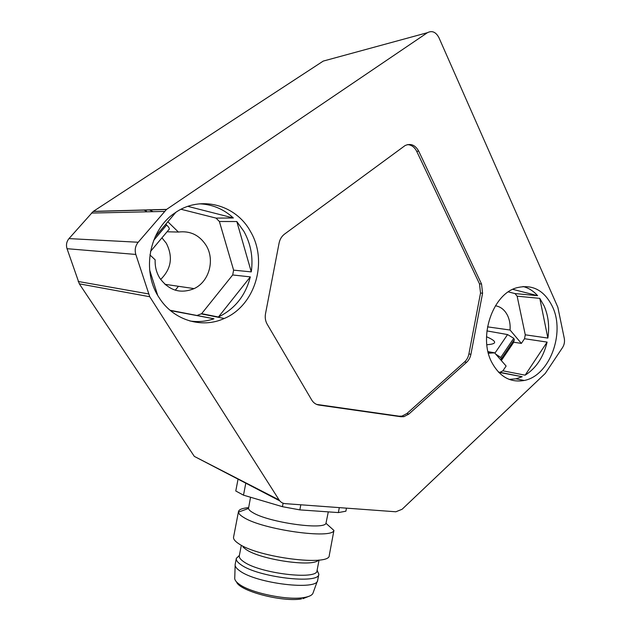 <?xml version="1.0" encoding="UTF-8"?>
<svg xmlns="http://www.w3.org/2000/svg" width="631" height="631" viewBox="0 0 631 631"><rect width="100%" height="100%" fill="white"/><g stroke="black" fill="none" stroke-linecap="round" stroke-linejoin="round"><path stroke-width="0.95" d="M557.843 307.234L438.9 37.6C435.871 31.984 432.054 30.343 427.432 32.686L166.434 209.508L138.173 242.249C135.326 245.853 134.537 249.915 135.815 254.443L149.76 296.744L279.123 499.973C280.59 502.181 282.609 503.412 285.18 503.641L395.866 511.78L402.097 509.272L545.223 373.481L562.576 347.515C564.288 344.755 564.855 341.742 564.303 338.476L557.843 307.234M427.432 32.686L323.246 61.089L93.175 211.48L68.984 238.597C66.555 241.578 65.9 244.946 67.036 248.693L79.325 283.847L194.324 456.394L279.778 500.864M267.213 324.263L311.69 399.975C313.465 402.87 315.902 404.566 319.002 405.07L401 416.752L403.911 416.657L408.817 414.086L466.577 362.328C468.801 360.277 470.245 357.596 470.923 354.283L482.581 293.234L481.54 284.005L418.7 151.124C415.222 144.956 410.686 143.103 405.086 145.564L284.542 234.101C281.694 236.27 279.88 239.267 279.083 243.093L265.517 313.678C264.831 317.527 265.399 321.061 267.213 324.263M491.683 362.178C478.211 336.851 492.59 294.354 516.497 287.831C532.335 283.871 544.348 290.189 552.535 306.8C565.392 333.539 549.38 375.934 524.203 380.469C510.416 382.883 499.578 376.786 491.683 362.178M158.941 297.367C141.336 271.038 149.231 229.66 175.039 212.868C200.358 194.766 236.089 204.775 250.452 231.459C268.356 261.329 255.232 305.554 224.257 318.474C201.888 328.869 173.123 320.359 158.941 297.367M189.805 320.958C198.055 322.204 206.1 321.479 213.956 318.789L170.047 310.255M201.644 313.67L218.429 317.007C234.906 308.938 245.538 295.56 250.326 276.883L232.689 274.966L201.644 313.67L197.282 315.382M233.612 270.147L251.28 271.89C253.315 257.432 250.846 243.913 243.866 231.325L236.814 221.528L219.391 221.505L233.612 270.147L232.689 274.966M181.058 209.271L216.023 218.097L219.391 221.505M216.023 218.097L233.36 217.987C223.697 209.074 212.387 204.349 199.428 203.829M251.28 271.89L236.814 221.528M167.854 221.773L178.399 232.058C190.168 230.63 199.396 235.047 206.085 245.333C215.195 259.869 209.2 281.702 194.127 288.612C180.474 294.101 169.037 290.639 159.832 278.208C156.417 272.647 154.863 266.527 155.163 259.83L149.933 254.916M175.804 212.347L155.194 236.767M167.049 231.782L178.399 232.058M161.946 237.848L166.324 243.274C173.186 256.888 171.301 268.948 160.653 279.446M175.268 290.189L178.463 286.3M143.781 209.997L146.439 211.196M153.152 211.677L149.247 209.855M165.511 284.833L165.835 284.439M495.422 305.767C500.785 306.674 504.879 310.018 507.695 315.784C509.659 320.083 510.44 324.831 510.053 330.029L521.372 343.406L524.527 338.729L525.268 334.816L547.874 338.074L539.781 298.36L517.136 296.184L525.268 334.816M488 351.656L494.546 352.792L506.125 366.043L502.907 370.823L499.981 372.322L498.411 372.03M494.546 352.792L488.402 353.273M508.334 291.893L514.999 293.573L517.136 296.184M547.874 338.074C549.601 326.424 548.355 315.705 544.119 305.917L539.781 298.36M514.999 293.573L537.62 295.679C533.455 291.001 528.589 287.941 523.036 286.506M509.241 379.405L515.992 378.805L522.176 376.723L499.981 372.322M502.907 370.823L525.142 375.169C536.121 368.236 543.441 357.217 547.109 342.097L524.527 338.729M498.671 372.306L522.176 376.723M525.142 375.169L547.109 342.097M513.539 342.183L521.372 343.406M487.518 326.85L510.053 330.029M486.84 344.731C497.331 344.037 497.22 341.371 486.517 336.733M486.919 330.904L507.576 334.572L513.744 338.311L514.32 339.699L513.334 342.846L501.337 360.569M495.611 354.015L500.738 357.501L501.345 358.858L500.967 360.143M537.62 295.679L512.774 289.337M150.501 251.453L169.069 229.376C169.802 228.84 168.99 227.381 166.647 224.999L165.787 224.218M233.36 217.987L187.857 206.369M218.429 317.007L250.326 276.883M170.473 310.618L213.956 318.789M149.657 270.052L157.624 295.174M316.596 404.4L399.1 416.192L402.002 416.097L406.908 413.534L464.574 361.942C466.79 359.899 468.234 357.225 468.904 353.92L480.53 293.036L479.489 283.832L416.705 151.33C414.528 147.07 411.444 144.83 407.445 144.625M300.813 504.792L299.843 509.88L338.366 512.577L345.883 511.213L346.466 508.152M283.106 503.207L282.436 506.685L299.843 509.88M238.013 479.355L235.773 490.989L243.495 495.161L282.436 506.685M339.312 507.624L338.366 512.577M245.767 483.354L243.495 495.161M250.554 497.252L248.504 508.444C248.693 509.69 250.207 511.118 253.031 512.727C268.546 522.358 324.121 530.261 325.975 523.304L328.294 511.875M248.559 507.632C242.438 508.168 239.086 509.454 238.502 511.489L238.463 512.127C238.621 513.697 240.419 515.488 243.842 517.515C262.709 529.693 332.206 539.426 333.925 530.442L329.295 555.248M238.502 511.489L233.58 537.076C233.186 539 234.921 541.224 238.802 543.756C258.174 557.559 330.305 566.535 329.264 555.43M243.038 547.101L245.98 549.427C260.461 559.752 313.055 567.387 318.434 560.131M241.247 545.689L239.315 555.777C238.968 557.504 240.403 559.46 243.629 561.661C259.491 573.461 317.574 580.362 317.022 570.684L317.046 570.582M239.386 555.406L236.333 558.364C235.955 560.21 237.469 562.308 240.861 564.65C257.606 577.31 319.444 584.598 318.836 574.194L317.117 570.211M236.333 558.364L235.174 564.39C234.811 566.275 236.317 568.405 239.685 570.779C256.352 583.651 318.119 590.845 317.677 580.22L318.836 574.194M279.123 499.973L194.324 456.394M149.76 296.744L79.325 283.847M148.427 293.888L78.157 281.473M135.815 254.443L67.036 248.693M138.173 242.249L68.984 238.597M164.344 211.424L91.385 213.065M166.616 209.382L93.341 211.369M507.576 334.572L494.893 353.194M514.32 339.699L501.345 358.858M513.744 338.311L500.738 357.501M153.664 240.379L166.647 224.999M317.235 404.51L319.002 405.07M416.705 151.33L418.7 151.124M479.489 283.832L481.54 284.005M480.53 293.036L482.581 293.234M468.904 353.92L470.923 354.283M464.574 361.942L466.577 362.328M406.908 413.534L408.817 414.086M399.1 416.192L401 416.752M235.142 565.344L234.764 577.728C234.416 579.621 235.836 581.735 239.031 584.069C250.113 592.769 287.01 600.531 303.621 597.604C309.364 596.705 312.534 595.088 313.126 592.761L317.432 580.899M166.434 209.508L93.175 211.48M224.257 318.474L201.194 313.867M164.912 284.297L194.127 288.612M524.203 380.469L515.992 378.805M488.094 352.066L493.647 353.029M402.002 416.097L403.911 416.657M248.504 508.444L238.463 512.127M317.022 570.684L319.057 560.052M239.323 555.714L236.357 558.269M309.987 595.885L302.896 598.693M301.508 598.922C282.27 602.329 239.401 591.066 236.554 581.956M317.038 570.621L318.852 574.092M325.975 523.304L333.925 530.442"/></g></svg>
